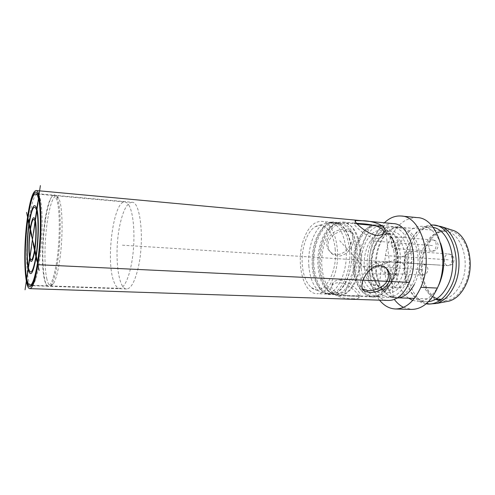 <?xml version="1.0" encoding="UTF-8"?>
<svg xmlns="http://www.w3.org/2000/svg" width="495" height="495" viewBox="0 0 495 495"><rect width="100%" height="100%" fill="white"/><g stroke="black" fill="none" stroke-linecap="round" stroke-linejoin="round"><path stroke-width="0.37" stroke-dasharray="2.48 1.86" d="M129.616 206.594C128.224 203.692 126.677 202.164 124.981 202.003C113.541 199.924 105.46 261.007 113.924 281.742C115.49 285.999 117.371 288.201 119.561 288.362C124.561 288.69 130.333 275.065 132.753 255.723C135.197 236.412 133.737 215.121 129.616 206.594M46.889 279.124C44.03 266.997 44.408 239.939 47.582 219.953C50.082 204.497 53.021 196.441 56.393 195.791L58.781 198.285L59.579 200.438C63.038 210.703 62.902 242.278 59.122 263.909C57.439 273.648 55.539 280.275 53.417 283.777L50.731 285.955C49.191 285.813 47.91 283.536 46.889 279.124M57.191 264.41C61.399 240.304 61.102 204.973 56.894 197.022C53.033 191.076 49.37 197.783 45.899 217.144L45.552 219.316C43.368 234.135 42.514 248.849 42.991 263.458C44.018 283.097 46.815 290.212 51.387 284.798C53.54 281.21 55.477 274.416 57.191 264.41M45.039 219.761C42.916 234.246 42.081 248.626 42.539 262.901C42.805 269.503 43.387 274.88 44.296 279.019C45.286 283.437 46.549 285.72 48.065 285.863C51.022 285.565 53.782 278.202 56.337 263.773C60.081 242.105 60.254 210.474 56.857 200.197C55.947 197.214 54.908 195.661 53.732 195.55C50.608 196.07 47.823 203.433 45.379 217.639L45.039 219.761M450.673 229.631C439.795 228.214 431.331 234.178 425.273 247.531C417.316 265.648 422.297 291.673 435.835 299.252M439.306 300.849L446.156 301.653M436.089 225.268C425.354 225.095 417.056 231.747 411.196 245.217C401.736 266.991 409.514 298.689 426.622 303.41M429.778 304.066L431.139 304.165M440.47 300.05C450.419 302.105 458.648 296.808 465.158 284.155C470.733 272.033 470.751 255.383 465.263 244.091C458.815 232.471 450.642 228.306 440.748 231.598C434.35 234.352 429.388 239.846 425.861 248.063C418.021 265.852 423.132 291.468 436.553 298.466L438.118 299.234M441.41 299.333C449.497 298.949 456.056 293.628 461.093 283.363C471.358 262.468 461.111 231.45 444.962 231.264L437.592 232.384C431.423 235.051 426.628 240.378 423.213 248.36C415.627 265.636 420.564 290.534 433.521 297.291L440.692 299.327M353.257 243.101C350.2 251.144 345.089 255.562 337.918 256.354L332.64 254.387C328.513 251.027 327.164 246.646 328.606 241.251C332.584 233.974 338.747 230.528 347.088 230.905L351.413 232.149C354.538 234.24 355.15 237.891 353.257 243.101M385.989 268.018L383.415 265.586L378.359 263.829C371.392 263.222 364.345 271.235 361.591 278.499C359.698 283.548 360.026 287.075 362.581 289.068M323.563 240.867C317.908 256.713 319.535 278.586 327.412 289.08C330.499 293.275 334.082 295.484 338.147 295.707C345.473 295.62 351.506 289.798 356.258 278.24C365.582 255.432 356.914 221.896 342.769 222.032C338.704 221.754 334.88 223.493 331.291 227.267C328.105 230.695 325.531 235.23 323.563 240.867M340.17 279.96C350.608 280.925 363.274 295.039 359.549 295.509C358.572 295.942 356.586 296.09 353.579 295.954C342.224 296.709 326.57 290.212 333.067 282.781C334.626 280.863 336.996 279.923 340.17 279.96M352.527 298.714C355.528 298.838 357.526 298.652 358.529 298.139C362.383 297.334 349.643 283.53 339.174 282.664C336.012 282.62 333.661 283.536 332.114 285.398C325.722 292.564 341.204 299.407 352.527 298.714M356.579 223.319L354.668 223.375C351.011 222.595 364.648 236.907 375.557 238.373C378.694 238.516 381.002 237.742 382.48 236.065L383.743 233.021M393.29 223.61C383.718 223.536 376.28 230.045 370.984 243.144C361.424 266.446 370.978 300.502 388.464 300.459M327.337 239.821C325.902 245.186 327.214 249.523 331.291 252.827L336.526 254.77C343.728 254.034 348.87 249.672 351.939 241.696C353.807 236.492 353.158 232.811 349.977 230.645L345.64 229.377C337.361 229.049 331.26 232.526 327.337 239.821M336.334 294.407C332.43 294.185 328.989 292.056 326.019 288.022C318.409 277.881 316.837 256.664 322.307 241.312C324.213 235.849 326.7 231.462 329.775 228.146C333.228 224.507 336.903 222.83 340.808 223.097C354.451 222.96 362.786 255.395 353.814 277.472C349.229 288.678 343.406 294.321 336.334 294.407L316.93 293.708C323.779 293.609 329.441 287.873 333.921 276.488C342.689 254.065 334.688 221.166 321.465 221.37C313.842 221.426 307.853 227.601 303.503 239.908C295.626 261.892 302.965 293.813 316.93 293.708M36.401 193.978C33.722 196.459 31.371 204.608 29.341 218.419C25.437 244.617 25.95 281.544 30.678 285.25M31.89 285.627C33.128 285.318 34.415 283.109 35.745 279.007C37.007 275.053 38.152 269.763 39.179 263.136C42.446 242.612 43.096 212.918 40.652 200.809C39.848 196.577 38.845 194.226 37.651 193.755M132.017 202.282C127.091 202.746 123.032 210.4 119.84 225.244C114.085 251.621 117.587 289.278 126.578 288.969C130.983 288.733 134.844 281.729 138.155 267.95C144.676 240.644 140.555 201.286 132.017 202.282L37.342 193.687M379.541 300.162C368.398 286.679 365.991 259.553 373.719 239.809C376.404 232.799 379.962 227.125 384.398 222.787M417.297 217.614C405.164 217.447 395.808 225.256 389.237 241.034C381.645 259.931 383.718 285.739 394.317 299.432M403.475 307.339L411.543 309.406M408.66 298.194C396.056 289.612 391.811 263.581 399.446 245.316C404.904 232.52 412.595 226.19 422.52 226.32C430.341 227.273 436.386 232.953 440.649 243.361M412.731 300.391L417.805 301.424C425.688 301.455 432.389 296.573 437.927 286.784M433.137 227.422L431.213 227.125C421.189 226.982 413.43 233.256 407.923 245.959C397.999 268.568 408.214 301.727 426.535 301.709L428.484 301.653M426.102 303.85C407.793 301.306 398.593 267.875 408.554 245.013C413.82 232.681 421.319 225.992 431.052 224.953M308.917 266.626C307.284 249.226 313.75 229.488 323.359 224.068L329.967 222.441C338.444 223.957 343.771 232.681 345.949 248.614C348.554 270.994 337.076 295.076 325.493 293.702L319.145 291.264C313.44 286.413 310.031 278.202 308.917 266.626M349.513 248.861C347.311 232.972 341.946 224.266 333.426 222.75C329.664 222.49 326.112 224.117 322.765 227.632C314.851 237.216 311.355 250.278 312.277 266.811C313.063 275.461 315.309 282.41 319.003 287.657C321.88 291.561 325.203 293.622 328.965 293.832C340.61 295.199 352.137 271.186 349.513 248.861M331.761 293.399L335.004 294.049C346.766 295.422 358.38 271.526 355.707 249.301C353.473 233.479 348.053 224.81 339.446 223.288L336.142 223.523C324.813 225.831 316.156 247.741 318.124 267.139C319.621 281.049 324.169 289.804 331.761 293.399L336.074 294.463C328.228 290.763 323.532 281.803 321.985 267.591C319.943 247.772 328.853 225.386 340.554 223.01L343.994 222.762C352.879 224.328 358.485 233.201 360.805 249.369C363.59 272.108 351.599 296.542 339.452 295.138L336.074 294.463M351.388 248.997C349.179 233.126 343.796 224.433 335.251 222.911C322.765 221.345 311.807 245.378 314.047 266.91C315.94 283.27 321.521 292.267 330.796 293.9C342.478 295.267 354.03 271.291 351.388 248.997M351.45 248.707C349.402 225.343 334.317 214.941 323.928 226.964C315.798 236.796 312.209 250.173 313.162 267.102C313.972 275.963 316.274 283.078 320.067 288.461C326.756 296.74 334.02 296.759 341.853 288.529C348.87 280.133 352.96 263.482 351.45 248.707M335.152 248.985C338.029 273.945 322.387 297.743 311.417 287.589C306.349 283.245 303.317 275.82 302.327 265.314C300.886 249.517 306.696 231.586 315.235 226.747C323.786 221.166 333.667 231.363 335.152 248.985M393.915 251.72C391.415 235.929 385.506 227.242 376.188 225.658C371.646 225.349 367.426 227.279 363.528 231.45C355.589 241.077 352.174 253.706 353.288 269.329C354.123 277.256 356.332 283.802 359.921 288.962C363.268 293.585 367.21 296.029 371.751 296.295C384.497 297.681 396.922 273.902 393.915 251.72M377.685 296.505C390.536 297.891 403.035 274.23 399.985 252.147C397.454 236.431 391.496 227.78 382.097 226.184C368.348 224.501 356.419 248.261 359.042 269.645C361.239 285.9 367.457 294.853 377.685 296.505L373.471 296.35C386.249 297.743 398.698 273.995 395.672 251.844C393.166 236.078 387.239 227.397 377.895 225.807C364.227 224.13 352.36 247.97 354.952 269.422C357.13 285.72 363.305 294.698 373.471 296.35M395.796 251.565C393.346 227.514 375.829 217.497 364.561 230.825C356.419 240.688 352.916 253.613 354.061 269.602C354.921 277.72 357.192 284.421 360.867 289.711C368.119 298.869 376.175 299.506 385.036 291.635C392.943 283.517 397.584 266.607 395.796 251.565M410.974 252.926C414.092 274.824 401.457 298.275 388.42 296.889C378.038 295.243 371.72 286.358 369.462 270.227C366.77 248.997 378.848 225.442 392.795 227.149C402.324 228.746 408.387 237.34 410.974 252.926M375.736 270.573C376.571 277.98 378.706 284.18 382.128 289.179C385.679 294.178 389.93 296.821 394.874 297.118C408.016 298.504 420.738 275.177 417.57 253.397C414.952 237.885 408.839 229.327 399.224 227.725C394.28 227.403 389.738 229.494 385.586 234.005C377.827 243.497 374.542 255.686 375.736 270.573M414.259 284.514C418.937 275.133 420.663 264.707 419.42 253.248C416.784 229.129 398.098 219.477 386.552 233.411C378.595 243.132 375.229 255.606 376.454 270.839C377.314 278.419 379.498 284.767 383.006 289.897C386.935 295.391 391.638 298.108 397.126 298.046M399.979 287.7L397.485 287.948C388.841 287.193 388.488 265.283 397.021 262.418L398.766 262.022C408.066 260.785 409.278 285.114 399.979 287.7M391.229 244.208C391.149 239.772 392.486 237.309 395.227 236.82C396.835 237.099 397.838 238.51 398.234 241.053C398.308 245.501 396.984 247.97 394.255 248.465C392.628 248.187 391.613 246.77 391.229 244.208M406.042 258.724C405.937 254.201 407.323 251.695 410.2 251.194C411.951 251.479 413.053 252.976 413.492 255.674C413.597 260.209 412.224 262.727 409.365 263.229C407.583 262.944 406.475 261.44 406.042 258.724M381.558 268.748C381.472 264.497 382.709 262.133 385.271 261.651C386.892 261.911 387.907 263.359 388.309 265.988C388.402 270.251 387.17 272.621 384.621 273.11C382.975 272.844 381.954 271.396 381.558 268.748M375.328 284.835L373.249 285.071C366.034 284.458 365.793 265.178 372.927 262.672L374.387 262.325C382.134 261.255 383.068 282.527 375.328 284.835M444.751 265.413L121.566 245.136M344.805 293.059L370.229 225.188M376.268 280.813L339.749 240.768M411.549 252.685L368.979 270.425M397.021 262.418L439.424 265.079M393.358 297.05L385.438 227.706M432.438 245.582L370.563 240.756M448.223 259.807L385.079 255.55M422.303 269.558L361.004 265.982M374.121 273.71L398.494 275.003M361.282 268.686C362.798 284.136 372.166 295.181 381.998 291.611C391.848 288.294 399.422 269.979 397.355 253.273C395.437 236.505 384.788 226.71 375.377 231.586C365.923 236.22 359.636 253.285 361.282 268.686M364.493 268.247C366.319 281.408 371.368 288.659 379.64 289.996C390.178 291.147 400.325 271.934 397.869 254.046C395.827 241.238 390.945 234.191 383.223 232.891C372.091 231.536 362.321 250.817 364.493 268.247M371.157 268.624C373.013 281.723 378.112 288.938 386.465 290.274C397.101 291.425 407.317 272.318 404.823 254.529C402.751 241.789 397.819 234.766 390.029 233.467C378.793 232.106 368.948 251.281 371.157 268.624M408.307 254.034C406.339 237.408 395.53 227.675 385.982 232.489C376.404 237.068 370.043 253.991 371.739 269.28C373.298 284.613 382.821 295.571 392.782 292.038C402.775 288.758 410.423 270.61 408.307 254.034M428.806 247.085C428.701 242.773 430.087 240.391 432.952 239.933C434.635 240.211 435.693 241.585 436.12 244.06C436.219 248.385 434.845 250.773 431.993 251.237C430.285 250.959 429.221 249.573 428.806 247.085M444.361 261.261C444.232 256.868 445.667 254.442 448.668 253.972C450.506 254.263 451.657 255.711 452.133 258.334C452.263 262.734 450.834 265.172 447.851 265.642C445.989 265.357 444.826 263.897 444.361 261.261M418.795 270.876C418.683 266.743 419.97 264.454 422.65 263.996C424.351 264.256 425.422 265.667 425.855 268.222C425.972 272.361 424.691 274.663 422.025 275.127C420.298 274.861 419.222 273.45 418.795 270.876M56.393 195.791L124.981 202.003M58.781 198.285L56.894 197.022M50.731 285.955L119.561 288.362M53.417 283.777L51.387 284.798M42.539 262.901L42.991 263.458M32.095 285.299L48.065 285.863M45.379 217.639L45.899 217.144M37.818 194.108L53.732 195.55M437.592 232.384L440.748 231.598M433.521 297.291L436.553 298.466M435.996 299.159L414.408 298.398M397.522 297.804L338.147 295.707M358.529 298.139L359.549 295.509M382.48 236.065L383.588 233.195M332.114 285.398L333.067 282.787M354.668 223.375L355.305 221.63M351.413 232.149L349.977 230.645M385.085 267.337L383.415 265.586M332.64 254.387L331.291 252.827M444.962 231.264L342.769 222.032M329.775 228.146L331.291 227.267M326.019 288.022L327.412 289.08M340.808 223.097L321.465 221.37M35.745 279.007L34.186 280.281M126.578 288.969L31.569 285.665M40.652 200.809L39.266 199.349M426.535 301.709L417.805 301.424M431.213 227.125L422.52 226.32M333.426 222.75L329.967 222.441M339.446 223.288L335.251 222.911M322.765 227.632L323.928 226.964M319.003 287.657L320.067 288.461M328.965 293.832L325.493 293.702M335.004 294.049L330.796 293.9M311.417 287.589L319.145 291.264M315.235 226.747L323.359 224.068M336.142 223.523L340.554 223.01M376.188 225.658L374.474 225.503M357.173 223.944L343.994 222.762M382.097 226.184L377.895 225.807M363.528 231.45L364.561 230.825M359.921 288.962L360.867 289.711M371.751 296.295L339.452 295.138M379.64 289.996C388.488 291.604 399.471 272.64 396.928 253.805C396.229 245.996 392.325 238.658 390.493 237.006C388.191 234.469 385.772 233.102 383.223 232.891L390.029 233.467C380.519 231.703 369.771 250.612 372.091 268.841C374.232 282.261 379.028 289.402 386.465 290.274L379.64 289.996M394.874 297.118L388.42 296.889M399.224 227.725L392.795 227.149M385.586 234.005L386.552 233.411M382.128 289.179L383.006 289.897M373.249 285.071L397.485 287.948M374.387 262.325L398.766 262.022M395.227 236.82L432.952 239.933C435.736 240.341 437.45 241.9 438.094 244.61C438.193 248.75 436.163 250.959 431.993 251.237L394.255 248.465M410.2 251.194L448.668 253.972C451.595 254.374 453.401 255.989 454.088 258.829C454.206 263.055 452.127 265.326 447.851 265.642L409.365 263.229M385.271 261.651L422.65 263.996C425.477 264.361 427.216 265.926 427.859 268.692C427.946 272.665 426.003 274.805 422.025 275.127L384.621 273.11"/><path stroke-width="0.74" d="M38.462 198.582C40.769 207.43 41.079 229.928 39.031 250.439C37.001 270.994 33.066 285.497 30.009 285.225C28.673 285.089 27.584 282.793 26.742 278.332C22.157 256.639 28.772 192.252 35.739 193.922C36.779 194.021 37.688 195.575 38.462 198.582M435.835 299.252L439.306 300.849M446.156 301.653L449.281 301.065C456.118 298.98 461.637 293.554 465.845 284.786C475.41 265.264 468.412 235.892 453.705 230.608L441.385 226.636C457.071 232.248 464.564 264.398 454.28 285.751C449.757 295.323 443.848 301.232 436.565 303.472L428.416 304.079C437.828 304.023 445.519 297.866 451.489 285.621C463.271 261.304 451.638 225.2 433.379 225.008L431.052 224.953M426.622 303.41L429.778 304.066M433.379 225.008L441.385 226.636M450.673 229.631L453.705 230.608M438.118 299.234L440.47 300.05M435.996 299.159L441.41 299.333M362.581 289.068L367.915 290.577C374.771 290.967 384.881 286.97 387.635 279.774C389.144 275.455 388.594 271.538 385.989 268.018M361.956 220.739C373.255 220.634 389.936 226.333 383.588 233.195C382.128 234.803 379.832 235.527 376.701 235.366C365.737 233.943 351.939 220.003 355.707 220.523L361.956 220.739M383.743 233.021C384.398 226.419 369.876 224.062 360.88 223.672L356.579 223.319M36.024 190.519C32.856 191.293 30.034 200.11 27.559 216.983C23.123 246.826 24.137 289.068 29.867 288.641L388.464 300.459C396.947 300.385 403.908 294.364 409.34 282.391C420.026 258.693 409.718 223.647 393.29 223.61L36.024 190.519C41.487 188.929 42.935 233.492 37.886 264.689L409.34 282.391M389.188 281.432C386.44 288.616 376.392 292.811 369.536 292.421L364.617 291.184C361.591 289.21 361.084 285.547 363.089 280.189C365.83 272.924 373.075 264.992 380.049 265.611L385.085 267.337C389.664 270.858 391.031 275.554 389.188 281.432M29.867 288.641C32.664 288.319 35.337 280.331 37.886 264.689M27.701 217.645C25.165 235.614 24.28 258.637 25.622 273.184C27.318 288.554 30.17 290.918 34.186 280.281C35.473 276.198 36.649 270.728 37.707 263.872C41.073 242.624 41.753 211.835 39.266 199.349C36.525 183.917 30.826 194.64 27.701 217.645M30.678 285.25L31.89 285.627M37.651 193.755L36.401 193.978M384.398 222.787C389.608 217.812 395.233 215.56 401.266 216.024C421.301 216.117 434.053 258.668 420.824 287.341L437.376 288.078C430.631 302.197 422.018 309.307 411.543 309.406L395.431 308.979C405.702 308.874 414.167 301.659 420.824 287.341M379.541 300.162C384.089 305.749 389.386 308.688 395.431 308.979M394.317 299.432C396.996 302.965 400.047 305.601 403.475 307.339M401.266 216.024L417.297 217.614C437.735 217.781 450.796 259.795 437.376 288.078M440.649 243.361C445.222 256.769 444.795 270.258 439.356 283.821L437.927 286.784M408.66 298.194L412.731 300.391M428.484 301.653C436.609 300.675 443.204 294.878 448.278 284.248C458.766 262.393 449.448 229.717 433.137 227.422M426.102 303.85L428.416 304.079M414.259 284.514C409.52 293.102 403.809 297.613 397.126 298.046M38.616 197.536L26.606 279.273M27.776 217.973L37.62 263.464M34.737 248.898L33.413 242.791L33.196 244.245L34.52 250.371C32.825 259.739 31.303 262.115 29.948 257.505L31.488 247.011L29.78 256.682C28.809 249.777 28.97 241.084 30.251 230.602L31.488 236.35L31.699 234.908L30.455 229.173C32.039 219.848 33.549 217.175 34.997 221.16L33.58 232.805L35.176 221.946C36.253 228.808 36.11 237.792 34.737 248.898M28.425 267.857L29.737 258.922C31.204 263.983 32.862 261.416 34.7 251.219L35.875 256.67C33.066 272.17 30.579 275.901 28.425 267.857M36.067 257.536L36.84 261.125L37.069 259.634L36.29 256.051C38.709 240.044 39.018 217.559 37.02 209.404L37.936 203.197L37.744 202.443L36.834 208.643C34.31 201.904 31.723 206.638 29.081 222.83L28.419 219.799L28.221 221.203L28.877 224.241C26.755 239.271 26.346 259.306 28.054 268.414L27.386 274.923L28.221 269.255C30.48 277.775 33.097 273.871 36.067 257.536M36.104 255.185L34.922 249.746C36.395 239.679 36.599 225.869 35.393 220.454L36.797 210.913C38.69 218.703 38.387 239.995 36.104 255.185M36.611 210.146L35.213 219.675C33.641 215.344 32.002 218.252 30.288 228.405L29.242 223.579C31.76 208.203 34.217 203.723 36.611 210.146M29.038 224.996L30.084 229.829C28.691 241.189 28.518 250.612 29.57 258.093L28.258 267.022C26.637 258.371 27.015 239.302 29.038 224.996M39.142 270.48L26.569 212.423M25.059 289.785L40.373 185.594M30.009 285.225L32.095 285.299M35.739 193.922L37.818 194.108M449.281 301.065L436.565 303.472M414.408 298.398L397.522 297.804M355.305 221.63L355.707 220.523M364.617 291.184L363.033 289.358M374.474 225.503L357.173 223.944"/></g></svg>
